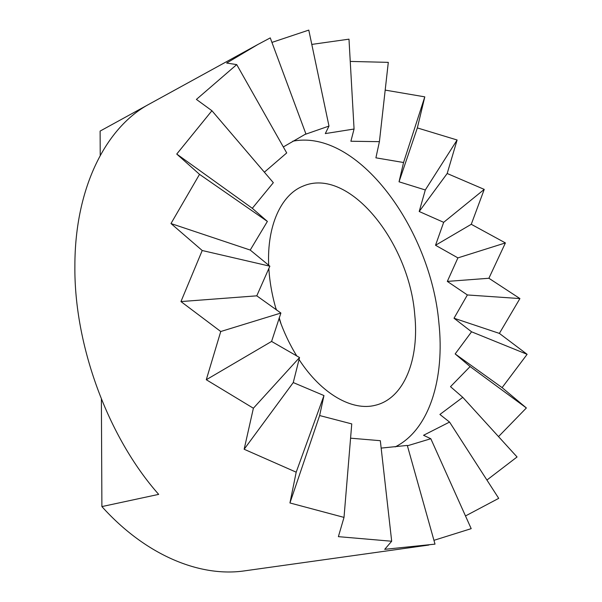 <?xml version="1.0" encoding="UTF-8"?>
<svg xmlns="http://www.w3.org/2000/svg" width="602" height="602" viewBox="0 0 602 602"><rect width="100%" height="100%" fill="white"/><g stroke="black" fill="none" stroke-linecap="round" stroke-linejoin="round"><path stroke-width="0.9" d="M275.648 307.682L276.566 310.06M279.238 317.773L281.104 324.117M268.68 265.249C266.904 225.419 281.315 194.875 302.701 186.251C348.52 166.032 409.337 242.162 414.755 314.831C419.391 358.935 404.378 398.343 375.422 405.244C352.494 411.339 321.588 394.265 299.021 359.477M344.013 517.396L351.756 423.906L319.632 415.546L323.966 395.559L293.257 382.563L299.54 357.535L271.585 341.432L280.893 313.032L256.776 295.83L269.869 266.189L250.221 250.056L267.378 221.423L252.306 208.3L273.331 182.684L211.919 110.723L176.747 154.052L199.525 174.347L170.976 223.545L202.219 250.515L180.954 301.572L220.746 331.514L206.283 379.734L253.382 408.231L244.149 449.258L296.192 472.186L289.938 502.963L344.013 517.396L338.384 536.653L391.684 541.236L384.723 549.333L435.013 544.133L407.298 445.42L381.156 448.099M264.376 172.187L286.71 152.938L236.721 64.602L196.41 99.413L211.919 110.723M283.324 146.948L305.899 133.892L270.26 37.896L257.791 44.525L226.653 63.044L236.721 64.602M304.627 134.562L328.985 126.074L325.306 133.584L354.066 129.024L350.883 141.244L379.41 141.658L375.904 157.829L403.558 162.517L399.036 181.796L425.298 189.969L419.203 211.505L443.674 222.326L435.524 245.262L457.911 257.889L447.316 281.405L467.378 294.957L454.013 318.225L471.569 331.8L455.165 353.931L470.109 366.565L450.499 386.672L462.772 397.335L439.904 414.462L449.559 422.07L423.552 435.276L430.814 438.73L407.396 445.789M292.722 141.222C357.723 128.331 430.746 228.978 438.866 322.627C444.923 377.996 429.527 429.896 395.13 446.925M428.857 545.036L244.766 570.831C200.767 577.423 146.384 556.045 101.896 506.583L158.68 494.377C107.969 437.195 73.963 344.991 74.881 265.738C74.896 186.59 106.795 126.57 149.439 104.003L257.791 44.525M498.524 436.608L526.374 407.96L502.106 387.628L527.119 354.322L499.382 333.403L519.917 298.569L488.892 278.259L505.402 242.922L471.268 224.298L484.241 189.389L447.181 173.504L457.114 139.995L417.344 127.917L424.794 96.854L385.19 90.104M486.92 480.05L517.058 456.971L462.772 397.335M465.489 515.952L498.712 498.351L449.559 422.07M433.944 540.325L471.193 528.654L430.814 438.73M328.985 126.074L308.781 30.1L271.938 42.411M354.066 129.024L348.987 39.16L311.791 44.413M379.41 141.658L388.298 62.36L350.244 61.427M148.31 104.628L100.113 131.085L100.225 155.354M391.684 541.236L380.321 440.694L350.575 438.181M296.846 356.068C289.69 344.517 283.745 331.958 279.027 318.405M276.28 309.864C272.149 295.853 269.673 282.022 268.838 268.372M101.384 399.209L101.896 506.583M267.378 221.423L199.525 174.347M250.221 250.056L170.976 223.545M202.219 250.515L269.869 266.189M252.306 208.3L176.747 154.052M403.558 162.517L424.794 96.854M399.036 181.796L417.344 127.917M425.298 189.969L457.114 139.995M419.203 211.505L447.181 173.504M443.674 222.326L484.241 189.389M435.524 245.262L471.268 224.298M457.911 257.889L505.402 242.922M447.316 281.405L488.892 278.259M467.378 294.957L519.917 298.569M454.013 318.225L499.382 333.403M471.569 331.8L527.119 354.322M455.165 353.931L502.106 387.628M470.109 366.565L526.374 407.96M319.632 415.546L289.938 502.963M323.966 395.559L296.192 472.186M293.257 382.563L244.149 449.258M299.54 357.535L253.382 408.231M271.585 341.432L206.283 379.734M280.893 313.032L220.746 331.514M256.776 295.83L180.954 301.572"/></g></svg>
